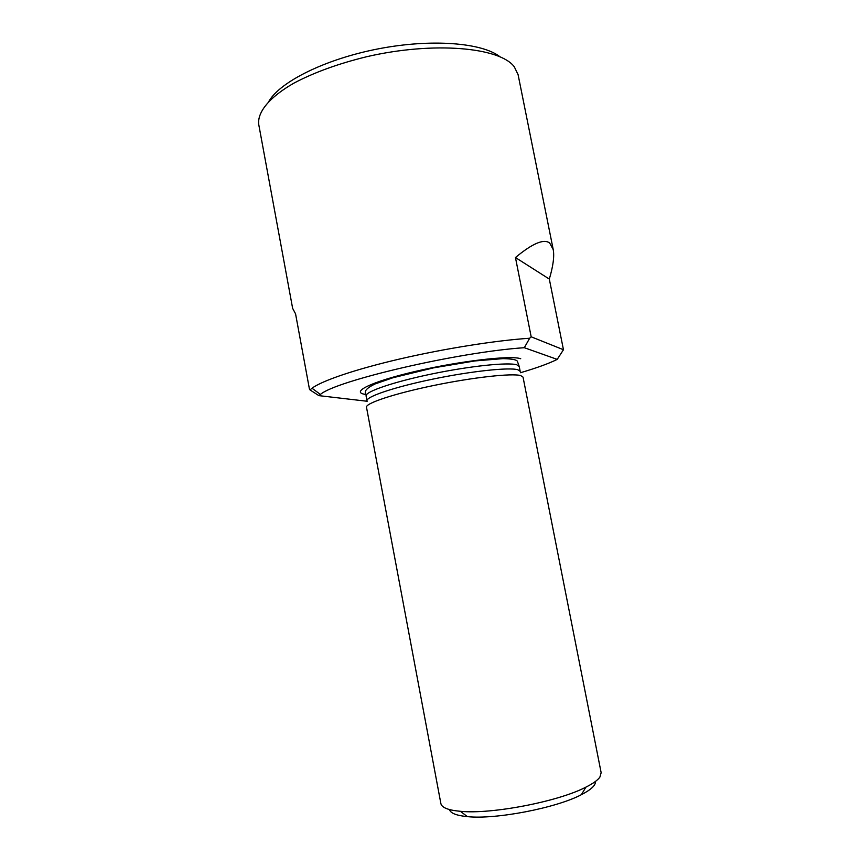 <?xml version="1.0" encoding="UTF-8"?>
<svg xmlns="http://www.w3.org/2000/svg" width="860" height="860" viewBox="0 0 860 860"><rect width="100%" height="100%" fill="white"/><g stroke="black" fill="none" stroke-linecap="round" stroke-linejoin="round"><path stroke-width="1.29" d="M520.472 372.724C536.608 367.983 548.852 363.533 557.205 359.394L563.461 349.74L549.314 279.07C553.163 266.127 554.463 256.301 553.227 249.604L549.68 243.025C543.875 238.564 532.469 243.401 515.452 257.527L531.179 336.808L529.652 338.249C496.252 340.41 444.942 348.515 400.287 358.867C355.61 369.23 322.091 380.69 311.997 388.236L310.019 389.924L309.428 389.042L295.56 313.835L292.637 308.353L258.763 124.614C257.129 112.391 269.072 97.352 293.851 83.173C314.029 72.477 338.346 63.651 366.801 56.696C433.892 41.172 500.068 47.322 514.312 66.833L518.096 74.669L553.227 249.604M310.019 389.924L318.866 395.632L320.425 394.428C335.755 380.7 458.831 351.966 524.321 347.709L529.652 338.249M318.866 395.632L367.188 401.265M557.205 359.394L524.321 347.709M499.929 56.717C481.933 42.71 431.569 38.56 378.637 48.784C325.693 58.953 280.467 81.506 268.965 101.19M519.225 366.489L520.182 371.348L517.827 369.746C509.206 367.134 471.162 371.165 432.752 379.142C394.288 387.086 365.758 396.783 367.005 400.846L366.091 395.976C368.037 394.439 358.942 391.708 375.154 383.915L392.998 377.723L433.558 367.854L474.935 360.931L502.992 358.631C511.861 358.835 516.656 359.727 517.387 361.308L519.225 366.489L516.849 364.823C508.217 362.071 470.151 365.984 431.763 373.982C393.31 381.937 364.823 391.773 366.091 395.976M520.665 375.573C511.958 373.079 473.108 377.336 433.805 385.463C394.45 393.568 365.253 403.297 366.5 407.253L440.879 803.573C441.717 807.615 448.21 810.184 460.369 811.303C491.189 814.528 558.516 801.563 585.929 787.126C593.067 783.535 597.732 780.181 599.904 777.085L601.151 772.71L523.03 377.11L520.665 375.573M449.447 809.561C450.489 813.227 456.488 815.581 467.421 816.634C495.596 819.688 556.334 807.991 581.36 794.694C591.121 789.652 595.808 785.245 595.421 781.45M531.179 336.808L563.461 349.74M549.314 279.07L515.452 257.527M520.73 358.727C510.754 355.105 459.595 361.039 415.197 371.456C370.66 381.84 349.547 392.525 365.812 394.428M581.36 794.694L585.929 787.126M467.421 816.634L460.369 811.303M320.425 394.428L311.997 388.236"/></g></svg>
